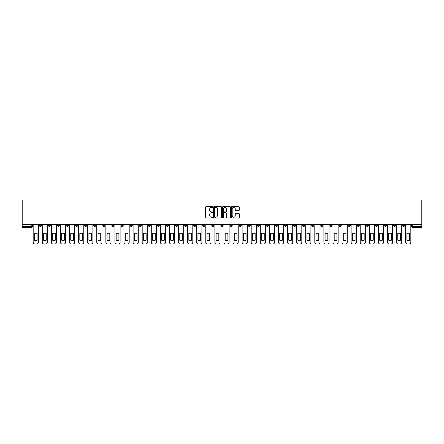 <?xml version="1.0" encoding="UTF-8"?>
<svg xmlns="http://www.w3.org/2000/svg" width="444" height="444" viewBox="0 0 444 444"><rect width="100%" height="100%" fill="white"/><g stroke="black" fill="none" stroke-linecap="round" stroke-linejoin="round"><path stroke-width="0.67" d="M212.682 206.987A0.4 0.4 0 0 0 212.282 206.588L206.21 206.588A0.572 0.572 0 0 0 205.639 207.159L205.639 217.449A0.572 0.572 0 0 0 206.21 218.021L212.282 218.021A0.4 0.4 0 0 0 212.682 217.621A0.4 0.4 0 0 0 212.282 217.221L211.499 217.221A1.832 1.832 0 0 1 209.668 215.39L209.668 214.535A1.832 1.832 0 0 1 211.499 212.704L212.282 212.704A0.4 0.4 0 0 0 212.682 212.304A0.4 0.4 0 0 0 212.282 211.905L211.499 211.905A1.832 1.832 0 0 1 209.668 210.073L209.668 209.218A1.832 1.832 0 0 1 211.499 207.387L212.282 207.387A0.4 0.4 0 0 0 212.682 206.987M338.933 224.592L338.933 225.23L341.264 225.23A1.166 1.166 0 0 1 340.098 226.396A1.166 1.166 0 0 1 338.933 225.23L338.933 224.592M284.426 224.592L284.426 225.23L286.757 225.23A1.166 1.166 0 0 1 285.592 226.396A1.166 1.166 0 0 1 284.426 225.23L284.426 224.592M275.341 224.592L275.341 225.23L277.672 225.23A1.166 1.166 0 0 1 276.507 226.396A1.166 1.166 0 0 1 275.341 225.23L275.341 224.592M220.835 224.592L220.835 225.23L223.166 225.23A1.166 1.166 0 0 1 222 226.396A1.166 1.166 0 0 1 220.835 225.23L220.835 224.592M211.749 224.592L211.749 225.23L214.08 225.23A1.166 1.166 0 0 1 212.915 226.396A1.166 1.166 0 0 1 211.749 225.23L211.749 224.592M202.664 224.592L202.664 225.23L204.995 225.23A1.166 1.166 0 0 1 203.829 226.396A1.166 1.166 0 0 1 202.664 225.23L202.664 224.592M184.499 224.592L184.499 225.23L186.824 225.23A1.166 1.166 0 0 1 185.664 226.396A1.166 1.166 0 0 1 184.499 225.23L184.499 224.592M166.328 225.23L166.328 224.592L166.328 225.23A1.166 1.166 0 0 0 167.493 226.396A1.166 1.166 0 0 1 166.328 225.23L168.659 225.23A1.166 1.166 0 0 1 167.493 226.396A1.166 1.166 0 0 0 168.659 225.23L168.659 224.592L168.659 225.23M157.243 225.23L157.243 224.592L157.243 225.23A1.166 1.166 0 0 0 158.408 226.396A1.166 1.166 0 0 1 157.243 225.23L159.574 225.23A1.166 1.166 0 0 1 158.408 226.396M148.157 225.23L148.157 224.592L148.157 225.23A1.166 1.166 0 0 0 149.323 226.396A1.166 1.166 0 0 1 148.157 225.23L150.488 225.23A1.166 1.166 0 0 1 149.323 226.396A1.166 1.166 0 0 0 150.488 225.23L150.488 224.592L150.488 225.23M139.077 224.592L139.077 225.23L141.403 225.23A1.166 1.166 0 0 1 140.237 226.396A1.166 1.166 0 0 1 139.077 225.23L139.077 224.592M129.992 224.592L129.992 225.23L132.318 225.23A1.166 1.166 0 0 1 131.158 226.396A1.166 1.166 0 0 1 129.992 225.23L129.992 224.592M120.907 224.592L120.907 225.23L123.238 225.23A1.166 1.166 0 0 1 122.072 226.396A1.166 1.166 0 0 1 120.907 225.23L120.907 224.592M111.821 225.23L111.821 224.592L111.821 225.23A1.166 1.166 0 0 0 112.987 226.396A1.166 1.166 0 0 1 111.821 225.23L114.152 225.23A1.166 1.166 0 0 1 112.987 226.396M93.651 225.23L93.651 224.592L93.651 225.23A1.166 1.166 0 0 0 94.816 226.396A1.166 1.166 0 0 1 93.651 225.23L95.982 225.23A1.166 1.166 0 0 1 94.816 226.396A1.166 1.166 0 0 0 95.982 225.23L95.982 224.592L95.982 225.23M84.571 225.23L84.571 224.592L84.571 225.23A1.166 1.166 0 0 0 85.731 226.396A1.166 1.166 0 0 1 84.571 225.23L86.896 225.23A1.166 1.166 0 0 1 85.731 226.396A1.166 1.166 0 0 0 86.896 225.23L86.896 224.592L86.896 225.23M75.486 225.23L75.486 224.592L75.486 225.23A1.166 1.166 0 0 0 76.651 226.396A1.166 1.166 0 0 1 75.486 225.23L77.811 225.23A1.166 1.166 0 0 1 76.651 226.396A1.166 1.166 0 0 0 77.811 225.23L77.811 224.592L77.811 225.23M66.4 225.23L66.4 224.592L66.4 225.23A1.166 1.166 0 0 0 67.566 226.396A1.166 1.166 0 0 1 66.4 225.23L68.731 225.23A1.166 1.166 0 0 1 67.566 226.396M57.315 225.23L57.315 224.592L57.315 225.23A1.166 1.166 0 0 0 58.48 226.396A1.166 1.166 0 0 1 57.315 225.23L59.646 225.23A1.166 1.166 0 0 1 58.48 226.396A1.166 1.166 0 0 0 59.646 225.23L59.646 224.592L59.646 225.23M48.23 225.23L48.23 224.592L48.23 225.23A1.166 1.166 0 0 0 49.395 226.396A1.166 1.166 0 0 1 48.23 225.23L50.561 225.23A1.166 1.166 0 0 1 49.395 226.396A1.166 1.166 0 0 0 50.561 225.23L50.561 224.592L50.561 225.23M238.706 210.617A0.572 0.572 0 0 0 239.277 210.045L239.277 207.159A0.572 0.572 0 0 0 238.706 206.588L231.962 206.588A0.572 0.572 0 0 0 231.391 207.159L231.391 217.449A0.572 0.572 0 0 0 231.962 218.021L238.706 218.021A0.572 0.572 0 0 0 239.277 217.449L239.277 213.964A0.572 0.572 0 0 0 238.706 213.392L235.82 213.392A0.572 0.572 0 0 0 235.248 213.964L235.248 215.69A1.532 1.532 0 0 1 233.716 217.221A1.532 1.532 0 0 1 232.19 215.69L232.19 208.919A1.532 1.532 0 0 1 233.716 207.387A1.532 1.532 0 0 1 235.248 208.919L235.248 210.045A0.572 0.572 0 0 0 235.82 210.617L238.706 210.617M421.8 224.592L22.2 224.592L22.2 200.016L421.8 200.016L421.8 227.561L412.776 227.561A1.166 1.166 0 0 1 411.61 226.396L421.8 226.396M221.501 207.159A0.572 0.572 0 0 0 220.929 206.588L214.186 206.588A0.572 0.572 0 0 0 213.614 207.159L213.614 217.449A0.572 0.572 0 0 0 214.186 218.021L220.929 218.021A0.572 0.572 0 0 0 221.501 217.449L221.501 207.159M223.071 206.588L229.814 206.588A0.572 0.572 0 0 1 230.386 207.159L230.386 217.449A0.572 0.572 0 0 1 229.814 218.021L226.928 218.021A0.572 0.572 0 0 1 226.357 217.449L226.357 213.275A0.572 0.572 0 0 0 225.785 212.704L223.87 212.704A0.572 0.572 0 0 0 223.299 213.275L223.299 217.621A0.4 0.4 0 0 1 222.899 218.021A0.4 0.4 0 0 1 222.5 217.621L222.5 207.159A0.572 0.572 0 0 1 223.071 206.588M411.61 224.592L411.61 226.396A1.166 1.166 0 0 0 412.776 227.561L412.776 224.592M32.39 224.592L32.39 226.396L32.39 224.592M31.224 224.592L31.224 227.561L22.2 227.561L22.2 226.396L32.39 226.396A1.166 1.166 0 0 1 31.224 227.561A1.166 1.166 0 0 0 32.39 226.396M22.2 224.592L22.2 226.396M404.856 224.592L404.856 225.23A1.166 1.166 0 0 1 403.69 226.396A1.166 1.166 0 0 1 402.525 225.23L404.856 225.23M402.525 224.592L402.525 225.23M395.771 224.592L395.771 225.23A1.166 1.166 0 0 1 394.605 226.396A1.166 1.166 0 0 1 393.44 225.23L395.771 225.23M393.44 224.592L393.44 225.23M386.685 225.23L386.685 224.592L386.685 225.23A1.166 1.166 0 0 1 385.52 226.396A1.166 1.166 0 0 1 384.354 225.23L386.685 225.23A1.166 1.166 0 0 1 385.52 226.396M384.354 224.592L384.354 225.23M377.6 224.592L377.6 225.23A1.166 1.166 0 0 1 376.434 226.396A1.166 1.166 0 0 1 375.269 225.23A1.166 1.166 0 0 0 376.434 226.396M375.269 224.592L375.269 225.23L377.6 225.23M368.514 224.592L368.514 225.23A1.166 1.166 0 0 1 367.349 226.396A1.166 1.166 0 0 1 366.189 225.23L368.514 225.23A1.166 1.166 0 0 1 367.349 226.396M366.189 224.592L366.189 225.23M359.429 224.592L359.429 225.23A1.166 1.166 0 0 1 358.269 226.396A1.166 1.166 0 0 1 357.104 225.23A1.166 1.166 0 0 0 358.269 226.396M357.104 224.592L357.104 225.23L359.429 225.23M350.349 224.592L350.349 225.23A1.166 1.166 0 0 1 349.184 226.396A1.166 1.166 0 0 1 348.018 225.23L350.349 225.23M348.018 224.592L348.018 225.23M341.264 224.592L341.264 225.23A1.166 1.166 0 0 1 340.098 226.396M332.179 224.592L332.179 225.23A1.166 1.166 0 0 1 331.013 226.396A1.166 1.166 0 0 1 329.848 225.23L332.179 225.23M329.848 224.592L329.848 225.23M323.093 224.592L323.093 225.23A1.166 1.166 0 0 1 321.928 226.396A1.166 1.166 0 0 1 320.762 225.23L323.093 225.23M320.762 224.592L320.762 225.23M314.008 224.592L314.008 225.23A1.166 1.166 0 0 1 312.842 226.396A1.166 1.166 0 0 1 311.682 225.23A1.166 1.166 0 0 0 312.842 226.396M311.682 224.592L311.682 225.23L314.008 225.23M304.923 224.592L304.923 225.23A1.166 1.166 0 0 1 303.763 226.396A1.166 1.166 0 0 1 302.597 225.23L304.923 225.23M302.597 224.592L302.597 225.23M295.843 224.592L295.843 225.23A1.166 1.166 0 0 1 294.677 226.396A1.166 1.166 0 0 1 293.512 225.23L295.843 225.23M293.512 224.592L293.512 225.23M286.757 224.592L286.757 225.23M277.672 224.592L277.672 225.23L277.672 224.592M268.587 224.592L268.587 225.23A1.166 1.166 0 0 1 267.421 226.396A1.166 1.166 0 0 1 266.256 225.23L268.587 225.23M266.256 224.592L266.256 225.23M259.501 224.592L259.501 225.23A1.166 1.166 0 0 1 258.336 226.396A1.166 1.166 0 0 1 257.176 225.23L259.501 225.23M257.176 224.592L257.176 225.23M250.416 224.592L250.416 225.23A1.166 1.166 0 0 1 249.256 226.396A1.166 1.166 0 0 1 248.091 225.23L250.416 225.23M248.091 224.592L248.091 225.23M241.336 224.592L241.336 225.23A1.166 1.166 0 0 1 240.171 226.396A1.166 1.166 0 0 1 239.005 225.23L241.336 225.23M239.005 224.592L239.005 225.23M232.251 224.592L232.251 225.23A1.166 1.166 0 0 1 231.085 226.396A1.166 1.166 0 0 1 229.92 225.23L232.251 225.23M229.92 224.592L229.92 225.23M223.166 224.592L223.166 225.23A1.166 1.166 0 0 1 222 226.396M214.08 224.592L214.08 225.23M204.995 225.23L204.995 224.592L204.995 225.23A1.166 1.166 0 0 1 203.829 226.396M195.909 224.592L195.909 225.23A1.166 1.166 0 0 1 194.744 226.396A1.166 1.166 0 0 1 193.584 225.23A1.166 1.166 0 0 0 194.744 226.396A1.166 1.166 0 0 0 195.909 225.23L193.584 225.23L193.584 224.592M186.824 225.23L186.824 224.592L186.824 225.23A1.166 1.166 0 0 1 185.664 226.396M177.744 224.592L177.744 225.23A1.166 1.166 0 0 1 176.579 226.396A1.166 1.166 0 0 1 175.413 225.23A1.166 1.166 0 0 0 176.579 226.396M175.413 224.592L175.413 225.23L177.744 225.23M159.574 224.592L159.574 225.23L159.574 224.592M141.403 225.23L141.403 224.592L141.403 225.23A1.166 1.166 0 0 1 140.237 226.396M132.318 225.23L132.318 224.592L132.318 225.23A1.166 1.166 0 0 1 131.158 226.396M123.238 225.23L123.238 224.592L123.238 225.23A1.166 1.166 0 0 1 122.072 226.396M114.152 224.592L114.152 225.23L114.152 224.592M105.067 225.23L105.067 224.592L105.067 225.23A1.166 1.166 0 0 1 103.902 226.396A1.166 1.166 0 0 1 102.736 225.23L105.067 225.23A1.166 1.166 0 0 1 103.902 226.396M102.736 224.592L102.736 225.23M68.731 224.592L68.731 225.23L68.731 224.592M41.475 224.592L41.475 225.23A1.166 1.166 0 0 1 40.31 226.396A1.166 1.166 0 0 1 39.144 225.23A1.166 1.166 0 0 0 40.31 226.396A1.166 1.166 0 0 0 41.475 225.23L41.475 224.592M39.144 224.592L39.144 225.23L41.475 225.23M214.813 207.387A0.4 0.4 0 0 0 214.413 207.786L214.413 216.822A0.4 0.4 0 0 0 214.813 217.221L215.64 217.221A1.832 1.832 0 0 0 217.471 215.39L217.471 209.218A1.832 1.832 0 0 0 215.64 207.387L214.813 207.387M226.357 208.946A1.532 1.532 0 0 0 224.831 207.415A1.532 1.532 0 0 0 223.299 208.946L223.299 211.333A0.572 0.572 0 0 0 223.87 211.905L225.785 211.905A0.572 0.572 0 0 0 226.357 211.333L226.357 208.946M34.399 233.477L34.399 240.221A3.641 3.641 131.6 0 0 37.135 240.221A3.641 3.641 -131.6 0 1 34.399 240.221L34.399 233.477A3.641 3.641 -131.6 0 1 37.135 233.477A3.641 3.641 131.6 0 0 34.399 233.477M37.135 233.477L37.135 240.221L37.135 233.477M33.178 242.235L33.178 224.592L33.178 242.235A1.748 1.748 48.4 0 0 34.926 243.984L36.613 243.984A1.748 1.748 48.4 0 0 38.362 242.235L38.362 224.592M34.926 243.984L36.613 243.984M43.484 233.477L43.484 240.221A3.641 3.641 131.6 0 0 46.22 240.221A3.641 3.641 -131.6 0 1 43.484 240.221L43.484 233.477A3.641 3.641 -131.6 0 1 46.22 233.477A3.641 3.641 131.6 0 0 43.484 233.477M46.22 233.477L46.22 240.221L46.22 233.477M42.263 242.235L42.263 224.592L42.263 242.235A1.748 1.748 48.4 0 0 44.006 243.984L45.699 243.984A1.748 1.748 48.4 0 0 47.447 242.235L47.447 224.592M52.57 233.477L52.57 240.221A3.641 3.641 131.6 0 0 55.306 240.221A3.641 3.641 -131.6 0 1 52.57 240.221L52.57 233.477A3.641 3.641 -131.6 0 1 55.306 233.477A3.641 3.641 131.6 0 0 52.57 233.477M55.306 233.477L55.306 240.221L55.306 233.477M51.349 242.235L51.349 224.592L51.349 242.235A1.748 1.748 48.4 0 0 53.091 243.984L54.784 243.984A1.748 1.748 48.4 0 0 56.527 242.235L56.527 224.592M44.006 243.984L45.699 243.984M53.091 243.984L54.784 243.984M61.655 233.477L61.655 240.221A3.641 3.641 131.6 0 0 64.391 240.221A3.641 3.641 -131.6 0 1 61.655 240.221L61.655 233.477A3.641 3.641 -131.6 0 1 64.391 233.477A3.641 3.641 131.6 0 0 61.655 233.477M64.391 233.477L64.391 240.221L64.391 233.477M60.428 242.235L60.428 224.592L60.428 242.235A1.748 1.748 48.4 0 0 62.177 243.984L63.864 243.984A1.748 1.748 48.4 0 0 65.612 242.235L65.612 224.592M70.74 233.477L70.74 240.221A3.641 3.641 131.6 0 0 73.476 240.221A3.641 3.641 -131.6 0 1 70.74 240.221L70.74 233.477A3.641 3.641 -131.6 0 1 73.476 233.477A3.641 3.641 131.6 0 0 70.74 233.477M73.476 233.477L73.476 240.221L73.476 233.477M69.514 242.235L69.514 224.592L69.514 242.235A1.748 1.748 48.4 0 0 71.262 243.984L72.949 243.984A1.748 1.748 48.4 0 0 74.697 242.235L74.697 224.592M79.82 233.477L79.82 240.221A3.641 3.641 131.6 0 0 82.562 240.221A3.641 3.641 -131.6 0 1 79.82 240.221L79.82 233.477A3.641 3.641 -131.6 0 1 82.562 233.477A3.641 3.641 131.6 0 0 79.82 233.477M82.562 233.477L82.562 240.221L82.562 233.477M78.599 242.235L78.599 224.592L78.599 242.235A1.748 1.748 48.4 0 0 80.347 243.984L82.035 243.984A1.748 1.748 48.4 0 0 83.783 242.235L83.783 224.592M62.177 243.984L63.864 243.984M71.262 243.984L72.949 243.984M80.347 243.984L82.035 243.984M88.905 233.477L88.905 240.221A3.641 3.641 131.6 0 0 91.642 240.221A3.641 3.641 -131.6 0 1 88.905 240.221L88.905 233.477A3.641 3.641 -131.6 0 1 91.642 233.477L91.642 240.221L91.642 233.477A3.641 3.641 131.6 0 0 88.905 233.477M87.684 242.235L87.684 224.592L87.684 242.235A1.748 1.748 48.4 0 0 89.433 243.984L91.12 243.984A1.748 1.748 48.4 0 0 92.868 242.235L92.868 224.592M97.991 233.477L97.991 240.221A3.641 3.641 131.6 0 0 100.727 240.221A3.641 3.641 -131.6 0 1 97.991 240.221L97.991 233.477A3.641 3.641 -131.6 0 1 100.727 233.477L100.727 240.221L100.727 233.477A3.641 3.641 131.6 0 0 97.991 233.477M96.77 242.235L96.77 224.592L96.77 242.235A1.748 1.748 48.4 0 0 98.518 243.984L100.205 243.984A1.748 1.748 48.4 0 0 101.954 242.235L101.954 224.592M107.076 233.477L107.076 240.221A3.641 3.641 131.6 0 0 109.812 240.221A3.641 3.641 -131.6 0 1 107.076 240.221L107.076 233.477A3.641 3.641 -131.6 0 1 109.812 233.477L109.812 240.221L109.812 233.477A3.641 3.641 131.6 0 0 107.076 233.477M105.855 242.235L105.855 224.592L105.855 242.235A1.748 1.748 48.4 0 0 107.598 243.984L109.291 243.984A1.748 1.748 48.4 0 0 111.033 242.235L111.033 224.592M116.162 233.477L116.162 240.221A3.641 3.641 131.6 0 0 118.898 240.221A3.641 3.641 -131.6 0 1 116.162 240.221L116.162 233.477A3.641 3.641 -131.6 0 1 118.898 233.477L118.898 240.221L118.898 233.477A3.641 3.641 131.6 0 0 116.162 233.477M114.935 242.235L114.935 224.592L114.935 242.235A1.748 1.748 48.4 0 0 116.683 243.984L118.37 243.984A1.748 1.748 48.4 0 0 120.119 242.235L120.119 224.592M125.247 233.477L125.247 240.221A3.641 3.641 131.6 0 0 127.983 240.221A3.641 3.641 -131.6 0 1 125.247 240.221L125.247 233.477A3.641 3.641 -131.6 0 1 127.983 233.477L127.983 240.221L127.983 233.477A3.641 3.641 131.6 0 0 125.247 233.477M124.02 242.235L124.02 224.592L124.02 242.235A1.748 1.748 48.4 0 0 125.769 243.984L127.456 243.984A1.748 1.748 48.4 0 0 129.204 242.235L129.204 224.592M134.327 233.477L134.327 240.221A3.641 3.641 131.6 0 0 137.068 240.221A3.641 3.641 -131.6 0 1 134.327 240.221L134.327 233.477A3.641 3.641 -131.6 0 1 137.068 233.477L137.068 240.221L137.068 233.477A3.641 3.641 131.6 0 0 134.327 233.477M133.106 242.235L133.106 224.592L133.106 242.235A1.748 1.748 48.4 0 0 134.854 243.984L136.541 243.984A1.748 1.748 48.4 0 0 138.289 242.235L138.289 224.592M143.412 233.477L143.412 240.221A3.641 3.641 131.6 0 0 146.148 240.221A3.641 3.641 -131.6 0 1 143.412 240.221L143.412 233.477A3.641 3.641 -131.6 0 1 146.148 233.477L146.148 240.221L146.148 233.477A3.641 3.641 131.6 0 0 143.412 233.477M142.191 242.235L142.191 224.592L142.191 242.235A1.748 1.748 48.4 0 0 143.939 243.984L145.626 243.984A1.748 1.748 48.4 0 0 147.375 242.235L147.375 224.592M152.497 233.477L152.497 240.221A3.641 3.641 131.6 0 0 155.234 240.221A3.641 3.641 -131.6 0 1 152.497 240.221L152.497 233.477A3.641 3.641 -131.6 0 1 155.234 233.477L155.234 240.221L155.234 233.477A3.641 3.641 131.6 0 0 152.497 233.477M151.276 242.235L151.276 224.592L151.276 242.235A1.748 1.748 48.4 0 0 153.025 243.984L154.712 243.984A1.748 1.748 48.4 0 0 156.46 242.235L156.46 224.592M161.583 233.477L161.583 240.221A3.641 3.641 131.6 0 0 164.319 240.221A3.641 3.641 -131.6 0 1 161.583 240.221L161.583 233.477A3.641 3.641 -131.6 0 1 164.319 233.477L164.319 240.221L164.319 233.477A3.641 3.641 131.6 0 0 161.583 233.477M160.362 242.235L160.362 224.592L160.362 242.235A1.748 1.748 48.4 0 0 162.104 243.984L163.797 243.984A1.748 1.748 48.4 0 0 165.54 242.235L165.54 224.592M170.668 233.477L170.668 240.221A3.641 3.641 131.6 0 0 173.404 240.221A3.641 3.641 -131.6 0 1 170.668 240.221L170.668 233.477A3.641 3.641 -131.6 0 1 173.404 233.477L173.404 240.221L173.404 233.477A3.641 3.641 131.6 0 0 170.668 233.477M169.442 242.235L169.442 224.592L169.442 242.235A1.748 1.748 48.4 0 0 171.19 243.984L172.883 243.984A1.748 1.748 48.4 0 0 174.625 242.235L174.625 224.592M179.753 233.477L179.753 240.221A3.641 3.641 131.6 0 0 182.49 240.221A3.641 3.641 -131.6 0 1 179.753 240.221L179.753 233.477A3.641 3.641 -131.6 0 1 182.49 233.477L182.49 240.221L182.49 233.477A3.641 3.641 131.6 0 0 179.753 233.477M178.527 242.235L178.527 224.592L178.527 242.235A1.748 1.748 48.4 0 0 180.275 243.984L181.962 243.984A1.748 1.748 48.4 0 0 183.711 242.235L183.711 224.592M188.833 233.477L188.833 240.221A3.641 3.641 131.6 0 0 191.575 240.221A3.641 3.641 -131.6 0 1 188.833 240.221L188.833 233.477A3.641 3.641 -131.6 0 1 191.575 233.477L191.575 240.221L191.575 233.477A3.641 3.641 131.6 0 0 188.833 233.477M187.612 242.235L187.612 224.592L187.612 242.235A1.748 1.748 48.4 0 0 189.36 243.984L191.048 243.984A1.748 1.748 48.4 0 0 192.796 242.235L192.796 224.592M197.919 233.477L197.919 240.221A3.641 3.641 131.6 0 0 200.655 240.221A3.641 3.641 -131.6 0 1 197.919 240.221L197.919 233.477A3.641 3.641 -131.6 0 1 200.655 233.477L200.655 240.221L200.655 233.477A3.641 3.641 131.6 0 0 197.919 233.477M196.698 242.235L196.698 224.592L196.698 242.235A1.748 1.748 48.4 0 0 198.446 243.984L200.133 243.984A1.748 1.748 48.4 0 0 201.881 242.235L201.881 224.592M207.004 233.477L207.004 240.221A3.641 3.641 131.6 0 0 209.74 240.221A3.641 3.641 -131.6 0 1 207.004 240.221L207.004 233.477A3.641 3.641 -131.6 0 1 209.74 233.477L209.74 240.221L209.74 233.477A3.641 3.641 131.6 0 0 207.004 233.477M205.783 242.235L205.783 224.592L205.783 242.235A1.748 1.748 48.4 0 0 207.531 243.984L209.218 243.984A1.748 1.748 48.4 0 0 210.967 242.235L210.967 224.592M216.089 233.477L216.089 240.221A3.641 3.641 131.6 0 0 218.825 240.221A3.641 3.641 -131.6 0 1 216.089 240.221L216.089 233.477A3.641 3.641 -131.6 0 1 218.825 233.477L218.825 240.221L218.825 233.477A3.641 3.641 131.6 0 0 216.089 233.477M214.868 242.235L214.868 224.592L214.868 242.235A1.748 1.748 48.4 0 0 216.611 243.984L218.304 243.984A1.748 1.748 48.4 0 0 220.046 242.235L220.046 224.592M225.175 233.477L225.175 240.221A3.641 3.641 131.6 0 0 227.911 240.221A3.641 3.641 -131.6 0 1 225.175 240.221L225.175 233.477A3.641 3.641 -131.6 0 1 227.911 233.477L227.911 240.221L227.911 233.477A3.641 3.641 131.6 0 0 225.175 233.477M223.954 242.235L223.954 224.592L223.954 242.235A1.748 1.748 48.4 0 0 225.696 243.984L227.389 243.984A1.748 1.748 48.4 0 0 229.132 242.235L229.132 224.592M89.433 243.984L91.12 243.984M98.518 243.984L100.205 243.984M107.598 243.984L109.291 243.984M116.683 243.984L118.37 243.984M125.769 243.984L127.456 243.984M134.854 243.984L136.541 243.984M143.939 243.984L145.626 243.984M153.025 243.984L154.712 243.984M162.104 243.984L163.797 243.984M171.19 243.984L172.883 243.984M180.275 243.984L181.962 243.984M189.36 243.984L191.048 243.984M198.446 243.984L200.133 243.984M207.531 243.984L209.218 243.984M216.611 243.984L218.304 243.984M225.696 243.984L227.389 243.984M234.26 233.477L234.26 240.221A3.641 3.641 131.6 0 0 236.996 240.221A3.641 3.641 -131.6 0 1 234.26 240.221L234.26 233.477A3.641 3.641 -131.6 0 1 236.996 233.477A3.641 3.641 131.6 0 0 234.26 233.477M236.996 233.477L236.996 240.221L236.996 233.477M233.033 242.235L233.033 224.592L233.033 242.235A1.748 1.748 48.4 0 0 234.782 243.984L236.469 243.984A1.748 1.748 48.4 0 0 238.217 242.235L238.217 224.592M243.345 233.477L243.345 240.221A3.641 3.641 131.6 0 0 246.081 240.221A3.641 3.641 -131.6 0 1 243.345 240.221L243.345 233.477A3.641 3.641 -131.6 0 1 246.081 233.477A3.641 3.641 131.6 0 0 243.345 233.477M246.081 233.477L246.081 240.221L246.081 233.477M242.119 242.235L242.119 224.592L242.119 242.235A1.748 1.748 48.4 0 0 243.867 243.984L245.554 243.984A1.748 1.748 48.4 0 0 247.302 242.235L247.302 224.592M252.425 233.477L252.425 240.221A3.641 3.641 131.6 0 0 255.167 240.221A3.641 3.641 -131.6 0 1 252.425 240.221L252.425 233.477A3.641 3.641 -131.6 0 1 255.167 233.477A3.641 3.641 131.6 0 0 252.425 233.477M255.167 233.477L255.167 240.221L255.167 233.477M251.204 242.235L251.204 224.592L251.204 242.235A1.748 1.748 48.4 0 0 252.952 243.984L254.64 243.984A1.748 1.748 48.4 0 0 256.388 242.235L256.388 224.592M261.51 233.477L261.51 240.221A3.641 3.641 131.6 0 0 264.247 240.221A3.641 3.641 -131.6 0 1 261.51 240.221L261.51 233.477A3.641 3.641 -131.6 0 1 264.247 233.477A3.641 3.641 131.6 0 0 261.51 233.477M264.247 233.477L264.247 240.221L264.247 233.477M260.289 242.235L260.289 224.592L260.289 242.235A1.748 1.748 48.4 0 0 262.038 243.984L263.725 243.984A1.748 1.748 48.4 0 0 265.473 242.235L265.473 224.592M234.782 243.984L236.469 243.984M243.867 243.984L245.554 243.984M252.952 243.984L254.64 243.984M262.038 243.984L263.725 243.984M270.596 233.477L270.596 240.221A3.641 3.641 131.6 0 0 273.332 240.221A3.641 3.641 -131.6 0 1 270.596 240.221L270.596 233.477A3.641 3.641 -131.6 0 1 273.332 233.477A3.641 3.641 131.6 0 0 270.596 233.477M273.332 233.477L273.332 240.221L273.332 233.477M269.375 242.235L269.375 224.592L269.375 242.235A1.748 1.748 48.4 0 0 271.118 243.984L272.81 243.984A1.748 1.748 48.4 0 0 274.559 242.235L274.559 224.592M271.118 243.984L272.81 243.984M279.681 233.477L279.681 240.221A3.641 3.641 131.6 0 0 282.417 240.221A3.641 3.641 -131.6 0 1 279.681 240.221L279.681 233.477A3.641 3.641 -131.6 0 1 282.417 233.477A3.641 3.641 131.6 0 0 279.681 233.477M282.417 233.477L282.417 240.221L282.417 233.477M278.46 242.235L278.46 224.592L278.46 242.235A1.748 1.748 48.4 0 0 280.203 243.984L281.896 243.984A1.748 1.748 48.4 0 0 283.638 242.235L283.638 224.592M280.203 243.984L281.896 243.984M288.767 233.477L288.767 240.221A3.641 3.641 131.6 0 0 291.503 240.221A3.641 3.641 -131.6 0 1 288.767 240.221L288.767 233.477A3.641 3.641 -131.6 0 1 291.503 233.477A3.641 3.641 131.6 0 0 288.767 233.477M291.503 233.477L291.503 240.221L291.503 233.477M287.54 242.235L287.54 224.592L287.54 242.235A1.748 1.748 48.4 0 0 289.288 243.984L290.975 243.984A1.748 1.748 48.4 0 0 292.724 242.235L292.724 224.592M289.288 243.984L290.975 243.984M297.852 233.477L297.852 240.221A3.641 3.641 131.6 0 0 300.588 240.221A3.641 3.641 -131.6 0 1 297.852 240.221L297.852 233.477A3.641 3.641 -131.6 0 1 300.588 233.477A3.641 3.641 131.6 0 0 297.852 233.477M300.588 233.477L300.588 240.221L300.588 233.477M296.625 242.235L296.625 224.592L296.625 242.235A1.748 1.748 48.4 0 0 298.374 243.984L300.061 243.984A1.748 1.748 48.4 0 0 301.809 242.235L301.809 224.592M298.374 243.984L300.061 243.984M306.932 233.477L306.932 240.221A3.641 3.641 131.6 0 0 309.673 240.221A3.641 3.641 -131.6 0 1 306.932 240.221L306.932 233.477A3.641 3.641 -131.6 0 1 309.673 233.477A3.641 3.641 131.6 0 0 306.932 233.477M309.673 233.477L309.673 240.221L309.673 233.477M305.711 242.235L305.711 224.592L305.711 242.235A1.748 1.748 48.4 0 0 307.459 243.984L309.146 243.984A1.748 1.748 48.4 0 0 310.894 242.235L310.894 224.592M307.459 243.984L309.146 243.984M316.017 233.477L316.017 240.221A3.641 3.641 131.6 0 0 318.753 240.221A3.641 3.641 -131.6 0 1 316.017 240.221L316.017 233.477A3.641 3.641 -131.6 0 1 318.753 233.477A3.641 3.641 131.6 0 0 316.017 233.477M318.753 233.477L318.753 240.221L318.753 233.477M314.796 242.235L314.796 224.592L314.796 242.235A1.748 1.748 48.4 0 0 316.544 243.984L318.231 243.984A1.748 1.748 48.4 0 0 319.98 242.235L319.98 224.592M316.544 243.984L318.231 243.984M325.102 233.477L325.102 240.221A3.641 3.641 131.6 0 0 327.839 240.221A3.641 3.641 -131.6 0 1 325.102 240.221L325.102 233.477A3.641 3.641 -131.6 0 1 327.839 233.477A3.641 3.641 131.6 0 0 325.102 233.477M327.839 233.477L327.839 240.221L327.839 233.477M323.881 242.235L323.881 224.592L323.881 242.235A1.748 1.748 48.4 0 0 325.63 243.984L327.317 243.984A1.748 1.748 48.4 0 0 329.065 242.235L329.065 224.592M325.63 243.984L327.317 243.984M334.188 233.477L334.188 240.221A3.641 3.641 131.6 0 0 336.924 240.221A3.641 3.641 -131.6 0 1 334.188 240.221L334.188 233.477A3.641 3.641 -131.6 0 1 336.924 233.477A3.641 3.641 131.6 0 0 334.188 233.477M336.924 233.477L336.924 240.221L336.924 233.477M332.967 242.235L332.967 224.592L332.967 242.235A1.748 1.748 48.4 0 0 334.709 243.984L336.402 243.984A1.748 1.748 48.4 0 0 338.145 242.235L338.145 224.592M334.709 243.984L336.402 243.984M343.273 233.477L343.273 240.221A3.641 3.641 131.6 0 0 346.009 240.221A3.641 3.641 -131.6 0 1 343.273 240.221L343.273 233.477A3.641 3.641 -131.6 0 1 346.009 233.477A3.641 3.641 131.6 0 0 343.273 233.477M346.009 233.477L346.009 240.221L346.009 233.477M342.046 242.235L342.046 224.592L342.046 242.235A1.748 1.748 48.4 0 0 343.795 243.984L345.482 243.984A1.748 1.748 48.4 0 0 347.23 242.235L347.23 224.592M343.795 243.984L345.482 243.984M352.358 233.477L352.358 240.221A3.641 3.641 131.6 0 0 355.095 240.221A3.641 3.641 -131.6 0 1 352.358 240.221L352.358 233.477A3.641 3.641 -131.6 0 1 355.095 233.477A3.641 3.641 131.6 0 0 352.358 233.477M355.095 233.477L355.095 240.221L355.095 233.477M351.132 242.235L351.132 224.592L351.132 242.235A1.748 1.748 48.4 0 0 352.88 243.984L354.567 243.984A1.748 1.748 48.4 0 0 356.316 242.235L356.316 224.592M352.88 243.984L354.567 243.984M361.438 233.477L361.438 240.221A3.641 3.641 131.6 0 0 364.18 240.221A3.641 3.641 -131.6 0 1 361.438 240.221L361.438 233.477A3.641 3.641 -131.6 0 1 364.18 233.477A3.641 3.641 131.6 0 0 361.438 233.477M364.18 233.477L364.18 240.221L364.18 233.477M360.217 242.235L360.217 224.592L360.217 242.235A1.748 1.748 48.4 0 0 361.965 243.984L363.653 243.984A1.748 1.748 48.4 0 0 365.401 242.235L365.401 224.592M361.965 243.984L363.653 243.984M370.524 233.477L370.524 240.221A3.641 3.641 131.6 0 0 373.26 240.221A3.641 3.641 -131.6 0 1 370.524 240.221L370.524 233.477A3.641 3.641 -131.6 0 1 373.26 233.477A3.641 3.641 131.6 0 0 370.524 233.477M373.26 233.477L373.26 240.221L373.26 233.477M369.303 242.235L369.303 224.592L369.303 242.235A1.748 1.748 48.4 0 0 371.051 243.984L372.738 243.984A1.748 1.748 48.4 0 0 374.486 242.235L374.486 224.592M371.051 243.984L372.738 243.984M379.609 233.477L379.609 240.221A3.641 3.641 131.6 0 0 382.345 240.221A3.641 3.641 -131.6 0 1 379.609 240.221L379.609 233.477A3.641 3.641 -131.6 0 1 382.345 233.477A3.641 3.641 131.6 0 0 379.609 233.477M382.345 233.477L382.345 240.221L382.345 233.477M378.388 242.235L378.388 224.592L378.388 242.235A1.748 1.748 48.4 0 0 380.136 243.984L381.823 243.984A1.748 1.748 48.4 0 0 383.572 242.235L383.572 224.592M380.136 243.984L381.823 243.984M388.694 233.477L388.694 240.221A3.641 3.641 131.6 0 0 391.43 240.221A3.641 3.641 -131.6 0 1 388.694 240.221L388.694 233.477A3.641 3.641 -131.6 0 1 391.43 233.477A3.641 3.641 131.6 0 0 388.694 233.477M391.43 233.477L391.43 240.221L391.43 233.477M387.473 242.235L387.473 224.592L387.473 242.235A1.748 1.748 48.4 0 0 389.216 243.984L390.909 243.984A1.748 1.748 48.4 0 0 392.651 242.235L392.651 224.592M389.216 243.984L390.909 243.984M397.78 233.477L397.78 240.221A3.641 3.641 131.6 0 0 400.516 240.221A3.641 3.641 -131.6 0 1 397.78 240.221L397.78 233.477A3.641 3.641 -131.6 0 1 400.516 233.477A3.641 3.641 131.6 0 0 397.78 233.477M400.516 233.477L400.516 240.221L400.516 233.477M396.553 242.235L396.553 224.592L396.553 242.235A1.748 1.748 48.4 0 0 398.301 243.984L399.994 243.984A1.748 1.748 48.4 0 0 401.737 242.235L401.737 224.592M398.301 243.984L399.994 243.984M406.865 233.477L406.865 240.221A3.641 3.641 131.6 0 0 409.601 240.221A3.641 3.641 -131.6 0 1 406.865 240.221L406.865 233.477A3.641 3.641 -131.6 0 1 409.601 233.477A3.641 3.641 131.6 0 0 406.865 233.477M409.601 233.477L409.601 240.221L409.601 233.477M405.638 242.235L405.638 224.592L405.638 242.235A1.748 1.748 48.4 0 0 407.387 243.984L409.074 243.984A1.748 1.748 48.4 0 0 410.822 242.235L410.822 224.592M407.387 243.984L409.074 243.984"/></g></svg>
